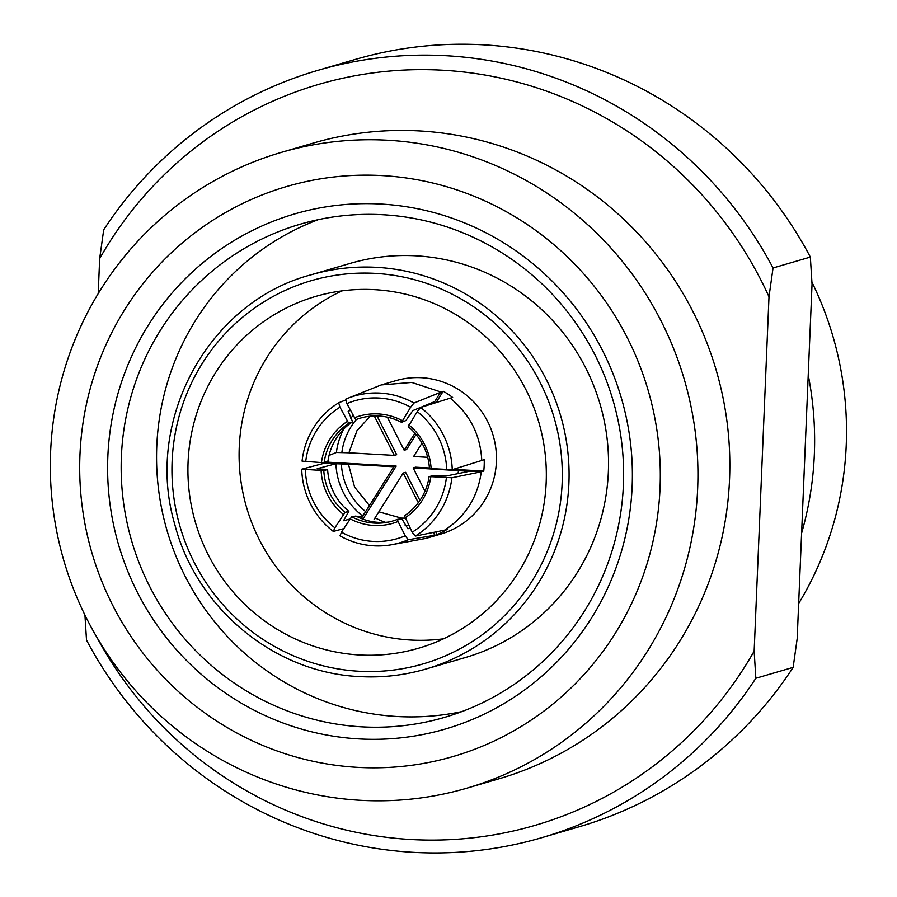 <?xml version="1.0" encoding="UTF-8"?>
<svg xmlns="http://www.w3.org/2000/svg" width="897" height="897" viewBox="0 0 897 897"><rect width="100%" height="100%" fill="white"/><g stroke="black" fill="none" stroke-linecap="round" stroke-linejoin="round"><path stroke-width="1.35" d="M398.055 521.505L397.494 519.374A57.094 55.805 80.4 0 1 386.551 522.424A57.094 55.805 80.4 0 1 374.341 523.097A57.094 55.805 80.4 0 1 351.658 516.762L341.477 532.179L340.008 535.857A79.934 78.129 -99.6 0 0 373.735 545.813A79.934 78.129 -99.6 0 0 390.834 544.871A79.934 78.129 -99.6 0 0 408.236 539.747L405.231 535.812L398.055 521.505A59.381 58.036 -99.6 0 1 373.757 525.463A59.381 58.036 -99.6 0 1 349.976 518.769M397.494 519.374L401.778 518.657L407.866 528.725L410.209 528.322M458.008 473.605A56.623 55.031 -101.5 0 0 458.558 470.465L457.986 473.616M469.254 471.295L413.136 467.886L424.976 491.208M317.235 468.795A68.497 67.208 75.2 0 1 317.235 468.694L335.927 463.749A68.497 67.208 -104.8 0 0 343.439 492.711A68.497 67.208 -104.8 0 0 362.332 515.764L364.687 513.106L361.278 518.511M364.687 513.106L369.463 505.583L354.607 487.127L348.428 464.186L335.927 463.749M348.171 411.297A68.497 67.084 68.2 0 1 348.227 411.252L350.357 410.4M343.663 429.125A68.497 67.084 -111.8 0 0 336.397 452.48L348.922 452.806M388.681 522.02A57.094 55.805 80.4 0 1 378.624 522.379A57.094 55.805 80.4 0 1 355.941 516.044L351.658 516.762M346.87 403.616A75.37 73.386 67.5 0 1 379.016 398.044A75.37 73.386 67.5 0 1 410.624 407.249L413.966 403.033A79.934 77.837 -112.5 0 0 380.137 393.099A79.934 77.837 -112.5 0 0 346.69 398.739A79.934 77.837 -112.5 0 0 345.737 399.143L346.87 403.616L355.728 419.718A57.094 55.592 67.5 0 1 401.564 422.341L410.624 407.249M434.002 401.878L412.811 410.591L405.893 420.547L401.564 422.341M435.875 531.91L437.22 534.545L426.03 538.391L440.696 534.107A79.934 78.005 -106.3 0 0 496.389 461.832A79.934 78.005 -106.3 0 0 395.902 380.653L381.236 384.936L411.768 382.436L440.752 391.955L433.587 403.403M453.344 469.344L483.752 471.071A79.934 78.005 -106.3 0 0 484.189 465.397A79.934 78.005 -106.3 0 0 484.234 459.69L452.245 469.68A79.934 77.534 -107.4 0 0 420.648 407.462L417.217 411.611L408.213 426.737A57.094 55.379 72.6 0 1 429.439 468.537L452.245 469.68M483.752 471.071L481.285 471.788C477.821 497.05 465.61 516.493 444.654 530.127L415.266 536.092A79.934 77.68 -101.5 0 0 451.897 477.765L429.102 476.565A57.094 55.491 78.5 0 1 404.48 515.753L412.16 532.224L415.266 536.092M437.22 534.545A79.934 78.005 -106.3 0 0 447.11 529.398L444.654 530.127M426.03 538.391L390.834 544.871M345.928 399.894L338.707 402.787A79.934 78.274 -111.8 0 0 302.065 461.125L321.451 462.583L324.131 462.538L327.988 460.991A79.934 78.005 -106.3 0 0 327.977 462.19L325.51 462.908L339.604 463.704M358.789 738.904A268.349 261.879 73.7 0 1 107.842 456.528A268.349 261.879 73.7 0 1 381.203 204.056A268.349 261.879 73.7 0 1 632.15 486.432A268.349 261.879 73.7 0 1 358.789 738.904M383.12 214.742A256.923 250.734 -106.3 0 0 300.394 224.149A256.923 250.734 -106.3 0 0 123.091 499.147A256.923 250.734 -106.3 0 0 361.659 726.828A256.923 250.734 -106.3 0 0 444.385 717.421A256.923 250.734 -106.3 0 0 621.688 442.423A256.923 250.734 -106.3 0 0 383.12 214.742M443.499 638.821A183.28 178.862 73.7 0 1 410.647 640.032A183.28 178.862 73.7 0 1 242.616 491.141A183.28 178.862 73.7 0 1 341.936 290.886M359.473 654.967A183.28 178.862 73.7 0 1 189.289 492.554A183.28 178.862 73.7 0 1 315.778 296.391A183.28 178.862 73.7 0 1 374.778 289.675A183.28 178.862 73.7 0 1 544.961 452.088A183.28 178.862 73.7 0 1 418.484 648.251A183.28 178.862 73.7 0 1 359.473 654.967M281.355 152.389L313.244 143.083A331.15 323.178 73.7 0 1 419.863 130.951A331.15 323.178 73.7 0 1 727.355 424.404A331.15 323.178 73.7 0 1 498.822 778.843L466.922 788.16A331.15 323.178 73.7 0 1 360.302 800.292A331.15 323.178 73.7 0 1 52.811 506.827A331.15 323.178 73.7 0 1 281.355 152.389A331.15 323.178 73.7 0 1 387.975 140.257A331.15 323.178 73.7 0 1 695.467 433.711A331.15 323.178 73.7 0 1 466.922 788.16M382.402 175.61A296.896 289.742 73.7 0 1 660.046 488.024A296.896 289.742 73.7 0 1 357.6 767.361A296.896 289.742 73.7 0 1 79.956 454.936A296.896 289.742 73.7 0 1 382.402 175.61M461.877 711.59A256.923 250.734 73.7 0 1 397.046 716.501A256.923 250.734 73.7 0 1 159.789 498.171A256.923 250.734 73.7 0 1 318.289 219.653M310.799 274.886A205.312 200.367 73.7 0 1 376.897 267.362A205.312 200.367 73.7 0 1 567.543 449.307A205.312 200.367 73.7 0 1 425.851 669.061C404.244 675.34 382.178 677.852 359.663 676.585C274.785 673.03 196.286 608.357 174.769 524.33C143.856 420.57 208.519 301.919 310.799 274.886L350.245 263.37A205.312 200.367 73.7 0 1 416.354 255.847A205.312 200.367 73.7 0 1 607 437.792A205.312 200.367 73.7 0 1 465.308 657.546L425.851 669.061A205.312 200.367 73.7 0 1 359.753 676.585M811.92 282.129A331.15 323.178 73.7 0 1 798.655 603.535M808.231 375.069A331.15 323.178 73.7 0 1 801.604 533.177M96.741 637.049A385.957 376.662 -106.3 0 0 423.933 840.018A385.957 376.662 -106.3 0 0 754.153 651.144L768.998 296.761A385.957 376.662 -106.3 0 0 443.028 70.235A385.957 376.662 -106.3 0 0 99.668 258.594L103.704 229.8A399.658 390.038 73.7 0 1 317.796 70.381A399.658 390.038 73.7 0 1 446.471 55.737A399.658 390.038 73.7 0 1 773.046 267.968L810.35 257.08A399.658 390.038 -106.3 0 0 483.775 44.85A399.658 390.038 -106.3 0 0 355.089 59.494L317.796 70.381M754.153 651.144L755.846 678.267A399.658 390.038 73.7 0 1 541.766 837.686L579.07 826.799A399.658 390.038 -106.3 0 0 793.15 667.379L797.186 638.586L812.043 284.203L810.35 257.08M755.846 678.267L793.15 667.379M541.766 837.686A399.658 390.038 73.7 0 1 86.516 640.099L84.935 615.05M98.199 293.644L99.668 258.594M773.046 267.968L768.998 296.761M346.69 398.739L381.236 384.936M481.767 460.419C480.422 434.899 469.893 414.156 450.182 398.19L452.649 397.472A79.934 78.005 -106.3 0 0 443.219 391.238L413.966 403.033M421.982 443.174L413.618 456.506L427.667 457.302M429.394 467.976L415.524 467.18L413.136 467.886M467.27 470.981L481.285 471.788L451.897 477.765M405.119 518.174L401.351 518.085L378.859 511.828L403.235 473.022L405.623 472.327L419.919 500.47M418.316 502.724L403.235 473.022M433.318 532.426L434.753 535.262L408.236 539.747M378.882 511.817L374.105 519.341M369.463 505.583L393.817 466.776L348.451 464.186M393.817 466.776L396.205 466.081L362.881 519.128M327.977 462.19L396.205 466.081M377.009 415.939L396.687 454.701L394.288 455.396L348.899 452.806L356.972 430.683L370.169 416.208M394.288 455.396L374.262 415.939M387.392 417.183L404.188 450.26L414.907 433.195M419.718 407.731L420.278 407.922A56.623 55.132 -112.5 0 0 419.729 407.731M404.188 450.26L406.576 449.565L416.029 434.518M443.219 391.238L436.065 402.618M402.282 420.626A59.381 57.823 -112.5 0 0 354.203 417.879M336.397 452.48L329.042 455.429M324.131 462.538A57.094 55.917 68.2 0 1 348.742 423.35L339.941 407.204L338.707 402.787M327.988 460.991A57.094 55.917 68.2 0 1 352.611 421.803L348.742 423.35M352.611 421.803L348.227 411.252M305.698 461.708A75.37 73.801 68.2 0 1 339.941 407.204M347.274 421.478A59.381 58.148 -111.8 0 0 321.451 462.583M334.884 527.817L345.02 512.366A57.094 56.018 75.2 0 1 323.795 470.566L301.728 469.198A79.934 78.431 -104.8 0 0 333.314 531.416L334.884 527.817A75.37 73.946 75.2 0 1 305.372 469.669M343.697 528.669L333.314 531.416M362.332 515.764L357.78 516.975M349.763 519.094L343.641 520.708A68.497 67.208 75.2 0 1 343.495 520.596M345.02 512.366L348.855 511.346L343.54 520.697M348.855 511.346A57.094 56.018 75.2 0 1 327.629 469.546L323.795 470.566M327.629 469.546L317.157 468.739M325.51 462.908L301.728 469.198M321.115 470.544A59.381 58.26 -104.8 0 0 343.372 514.396M405.231 535.812A75.37 73.666 80.4 0 1 341.477 532.179M469.131 471.351L446.044 476.038L433.845 475.601L429.102 476.565M446.392 477.72A75.37 73.24 78.5 0 1 412.16 532.224M404.984 517.905A59.381 57.711 -101.5 0 0 430.807 476.8M450.182 398.19L420.648 407.462M417.217 411.611A75.37 73.106 72.6 0 1 446.728 469.759M431.132 468.839A59.381 57.599 -107.4 0 0 408.875 424.987M465.621 470.858A63.81 62.016 78.5 0 1 465.442 472.102M408.651 525.216A63.81 62.375 80.4 0 1 405.152 525.35M365.673 511.615A63.81 62.611 75.2 0 1 348.372 490.367A63.81 62.611 75.2 0 1 341.398 463.783M353.026 415.591A68.497 67.084 -111.8 0 0 350.783 418.237M341.869 452.402A63.81 62.487 68.2 0 1 351.041 426.748A63.81 62.487 68.2 0 1 356.389 419.471M429.215 403.807A63.81 62.14 67.5 0 1 430.425 404.39M358.789 671.236A199.605 194.795 -106.3 0 0 562.127 483.438A199.605 194.795 -106.3 0 0 375.462 273.394A199.605 194.795 -106.3 0 0 172.123 461.204A199.605 194.795 -106.3 0 0 358.789 671.236M385.531 522.334A63.81 62.375 80.4 0 1 375.103 517.849"/></g></svg>
